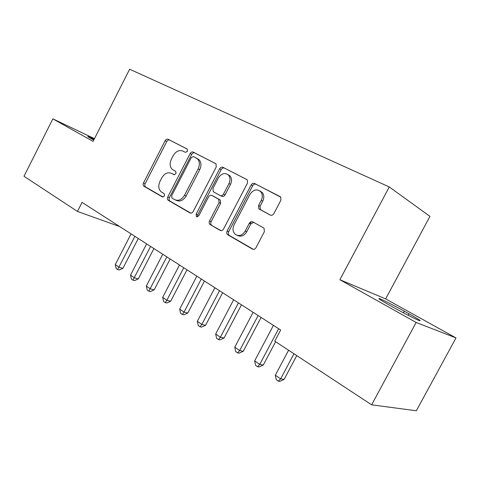 <?xml version="1.0" encoding="UTF-8"?>
<svg xmlns="http://www.w3.org/2000/svg" width="480" height="480" viewBox="0 0 480 480"><rect width="100%" height="100%" fill="white"/><g stroke="black" fill="none" stroke-linecap="round" stroke-linejoin="round"><path stroke-width="0.72" d="M187.506 151.314L187.092 148.974L168.09 139.248C166.956 138.852 165.972 139.338 165.138 140.712L143.49 182.958C142.878 184.38 143.022 185.478 143.922 186.234L162.414 196.944L164.514 195.99L164.208 193.644L161.388 192.006C158.484 189.492 158.016 185.952 159.99 181.392L161.814 177.828C164.514 173.406 167.712 171.912 171.402 173.334L173.868 174.684L175.992 173.694L175.77 171.444L172.344 169.458C169.8 166.908 169.464 163.518 171.342 159.282L173.178 155.706C175.89 151.26 179.118 149.712 182.862 151.05L185.358 152.34L187.506 151.314M270.27 215.094C271.68 215.646 272.874 215.154 273.846 213.624L280.842 200.286L280.77 197.166L254.556 183.486C253.2 182.988 252.054 183.486 251.118 184.98L227.094 231.078C226.434 232.608 226.626 233.82 227.664 234.726L252.456 249.09C253.842 249.684 255.018 249.222 255.984 247.71L264.384 231.678L264.024 228.168L252.744 221.868C251.376 221.316 250.218 221.79 249.27 223.29L245.172 231.132C242.394 235.38 239.172 236.52 235.5 234.546C232.782 232.092 232.296 228.864 234.054 224.85L249.924 194.418C253.368 189.486 257.01 188.622 260.862 191.82C262.632 194.274 262.764 197.124 261.252 200.364L258.564 205.5L258.816 208.836L270.402 215.154M416.142 322.47L456 337.926L385.644 298.896L339.882 279.726L416.142 322.47L371.628 404.826L274.776 341.154L280.674 330.024L82.062 202.386L77.46 211.434L119.652 226.548M339.882 279.726L389.274 186.948L129.636 69.234L93.078 141.396L52.86 118.854L24 176.286L77.46 211.434M216.228 167.016L216.042 163.896L215.568 163.536L193.206 152.1C192.012 151.674 190.98 152.166 190.116 153.57L167.784 196.938C167.16 198.396 167.316 199.53 168.258 200.328L190.014 212.928C191.232 213.438 192.288 212.982 193.176 211.554L216.228 167.016M222.9 167.292L246.732 179.484L247.326 179.958L247.47 183.102L223.554 229.038C222.624 230.508 221.514 230.97 220.218 230.418L210.084 224.544C209.064 223.674 208.884 222.48 209.538 220.974L219.054 202.644L218.7 199.266L211.806 195.45C210.546 194.952 209.466 195.426 208.572 196.872L198.786 215.748L196.476 216.666L196.11 214.206L219.642 168.774C220.542 167.328 221.628 166.83 222.9 167.292L247.038 179.676M385.644 298.896L429.96 216.366L389.274 186.948M251.376 221.646L250.278 223.752M371.628 404.826L416.34 410.766L456 337.926M94.464 138.666L52.86 118.854M94.158 139.272L88.218 136.56C87.09 136.176 88.092 136.866 91.236 138.63L93.762 140.046M394.206 307.812C403.374 312.948 415.476 319.122 419.016 320.478C422.106 321.516 418.764 319.284 408.99 313.788L404.304 311.184C393.39 305.178 385.278 301.05 379.974 298.794C376.902 297.72 380.04 299.832 389.388 305.118L394.206 307.812M172.554 173.886L174.306 174.816M187.314 149.124L169.698 140.106C168.564 139.71 167.58 140.196 166.746 141.564L145.158 183.69C144.546 185.118 144.69 186.204 145.59 186.96L163.074 197.088M215.856 163.722L194.79 152.946C193.596 152.52 192.564 153.006 191.7 154.41L169.428 197.658C168.804 199.11 168.96 200.238 169.902 201.036L190.842 213.156M193.494 156.54L191.322 157.566L171.66 195.738L171.978 198.102L174.684 199.656C178.458 201.222 181.746 199.746 184.548 195.228L198.156 168.864C199.974 164.838 199.746 161.502 197.466 158.862L193.494 156.54M175.704 200.106L176.316 200.37C180.09 201.936 183.372 200.466 186.168 195.96L184.548 195.228M196.194 157.932L199.05 159.696C201.324 162.33 201.558 165.66 199.74 169.674L186.168 195.96M221.094 230.67L210.192 224.616M213.204 196.11L220.272 200.01L220.626 203.382L211.134 221.652C210.486 223.158 210.666 224.346 211.68 225.216L211.794 225.288M224.448 168.12C223.176 167.658 222.096 168.156 221.196 169.602L197.73 214.902L197.628 216.798M228.96 183.57C230.49 180.234 230.316 177.402 228.438 175.062C224.832 172.392 221.472 173.37 218.352 177.996L212.958 188.406L213.282 191.724L220.206 195.528C221.484 196.032 222.582 195.552 223.494 194.088L228.96 183.57L230.508 184.362C232.032 181.038 231.852 178.212 229.98 175.878L227.886 174.552M220.362 195.606L221.772 196.284C223.05 196.788 224.148 196.308 225.06 194.85L223.494 194.088M230.508 184.362L225.06 194.85M259.938 190.926L262.362 192.612C264.132 195.06 264.258 197.898 262.752 201.132L260.076 206.256L260.322 209.58L270.726 215.268M237.366 235.41C240.984 237.09 244.098 235.89 246.714 231.804L245.172 231.132M253.614 222.342L250.8 223.992L246.714 231.804M280.338 196.716L256.062 184.296C254.706 183.798 253.566 184.296 252.63 185.784L228.672 231.744C228.012 233.268 228.204 234.48 229.242 235.38L253.392 249.366M131.064 233.88L115.278 264.624L119.034 267.216L122.916 268.362L138.264 238.506M122.916 268.362L119.208 269.994L117.654 269.544L134.898 236.346M117.654 269.544L116.154 268.5L115.278 264.624M146.622 243.876L130.512 275.148L134.406 277.836L138.264 278.934L153.924 248.574M138.264 278.934L134.496 280.596L132.948 280.164L150.6 246.432M132.948 280.164L131.394 279.084L130.512 275.148M162.75 254.244L146.304 286.056L150.342 288.846L154.17 289.89L170.16 259.008M154.17 289.89L150.342 291.588L148.806 291.174L166.872 256.896M148.806 291.174L147.192 290.058L146.304 286.056M179.478 264.996L162.684 297.366L166.872 300.264L170.664 301.26L186.996 269.826M170.664 301.26L166.77 302.988L165.246 302.598L166.872 300.264L183.756 267.744M165.246 302.598L163.578 301.434L162.684 297.366M196.842 276.15L179.682 309.108L184.032 312.114L187.788 313.05L204.468 281.052M187.788 313.05L183.822 314.82L182.316 314.448L184.032 312.114L201.288 279.006M182.316 314.448L180.582 313.248L179.682 309.108M214.878 287.742L197.34 321.306L201.858 324.426L205.566 325.302L222.618 292.716M205.566 325.302L201.528 327.108L200.04 326.76L201.858 324.426L219.492 290.712M200.04 326.76L198.24 325.512L197.34 321.306M233.622 299.79L215.688 333.978L220.392 337.224L224.04 338.028L241.482 304.842M224.04 338.028L219.93 339.876L218.466 339.558L220.392 337.224L238.428 302.874M218.466 339.558L216.588 338.256L215.688 333.978M253.122 312.324L234.774 347.16L239.664 350.538L243.258 351.27L261.102 317.448M243.258 351.27L239.076 353.154L237.63 352.872L239.664 350.538L258.126 315.534M237.63 352.872L235.68 351.516L234.774 347.16M273.426 325.368L254.64 360.882L259.734 364.404L263.262 365.052L275.628 341.712M263.262 365.052L258.996 366.978L257.58 366.726L259.734 364.404L278.634 328.716M257.58 366.726L255.552 365.316L254.64 360.882M288.594 350.238L275.34 375.18L280.65 378.846L284.1 379.404L296.766 355.608M284.1 379.404L279.756 381.378L278.364 381.162L280.65 378.846L293.982 353.778M278.364 381.162L276.246 379.692L275.34 375.18M173.028 174.114L171.402 173.334M145.656 187.002L143.988 186.276M145.158 183.69L143.49 182.958M166.746 141.564L165.138 140.712M169.698 140.106L168.09 139.248M190.398 213.09L190.014 212.928M169.986 201.084L168.336 200.376M169.428 197.658L167.784 196.938M191.7 154.41L190.116 153.57M194.79 152.946L193.206 152.1M199.74 169.674L198.156 168.864M220.662 230.604L220.218 230.418M211.134 221.652L209.538 220.974M220.626 203.382L219.054 202.644M219.954 199.788L218.382 199.044M213.384 196.2L211.806 195.45M197.73 214.902L196.11 214.206M221.196 169.602L219.642 168.774M260.85 209.988L259.344 209.244M260.076 206.256L258.564 205.5M262.752 201.132L261.252 200.364M250.8 223.992L249.27 223.29M252.984 249.3L252.456 249.09M229.374 235.464L227.796 234.81M228.672 231.744L227.094 231.078M252.63 185.784L251.118 184.98M256.062 184.296L254.556 183.486M408.18 315.288L408.99 313.788M403.422 312.81L404.304 311.184M145.59 186.96L143.922 186.234M169.902 201.036L168.258 200.328M199.05 159.696L197.466 158.862M211.68 225.216L210.084 224.544M220.272 200.01L218.7 199.266M196.908 216.852L196.476 216.666M229.98 175.878L228.438 175.062M260.322 209.58L258.816 208.836M262.362 192.612L260.862 191.82M229.242 235.38L227.664 234.726M379.674 299.346L379.974 298.794"/></g></svg>
